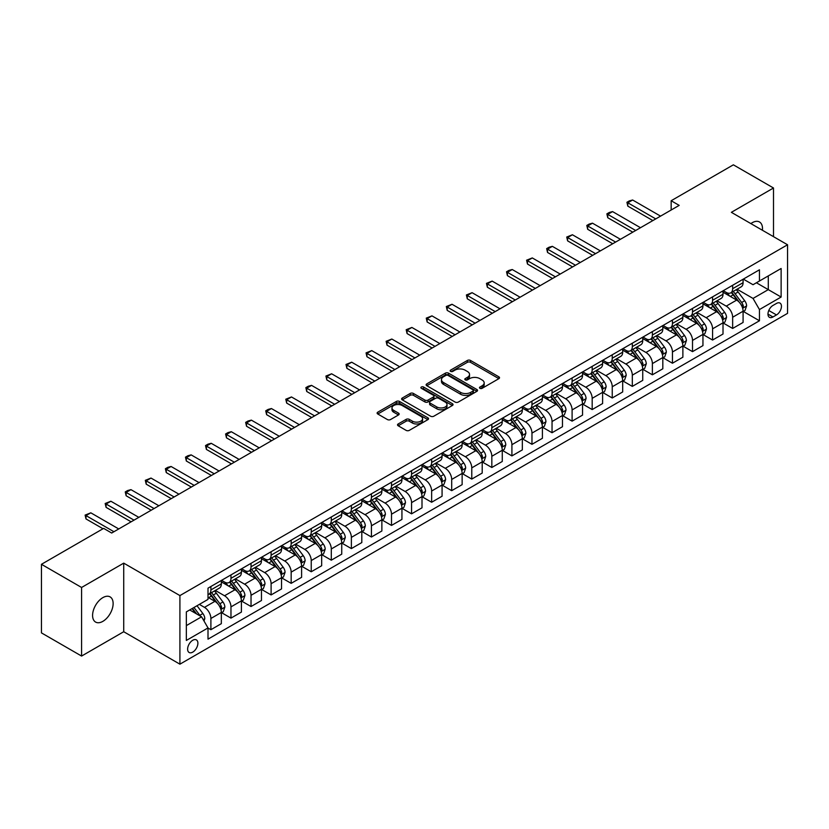 <?xml version="1.0" encoding="UTF-8"?>
<svg xmlns="http://www.w3.org/2000/svg" width="829" height="829" viewBox="0 0 829 829"><rect width="100%" height="100%" fill="white"/><g stroke="black" fill="none" stroke-linecap="round" stroke-linejoin="round"><path stroke-width="1.24" d="M479.929 388.324A1.565 0.902 0 0 0 482.126 388.324L498.871 378.656A2.228 1.285 0 0 0 499.524 377.744A2.228 1.285 0 0 0 498.871 376.832L470.509 360.46A2.228 1.285 0 0 0 467.359 360.46L450.613 370.128A1.565 0.902 0 0 0 450.157 370.76A1.565 0.902 0 0 0 450.613 371.402A1.565 0.902 0 0 0 452.821 371.402L454.986 370.148A7.129 4.114 0 0 1 465.069 370.148L467.432 371.516A7.129 4.114 0 0 1 469.525 374.418A7.129 4.114 0 0 1 467.432 377.33L465.266 378.584A1.565 0.902 0 0 0 464.81 379.226A1.565 0.902 0 0 0 465.266 379.858A1.565 0.902 0 0 0 467.473 379.858L469.639 378.604A7.129 4.114 0 0 1 479.732 378.604L482.095 379.972A7.129 4.114 0 0 1 484.177 382.884A7.129 4.114 0 0 1 482.095 385.796L479.929 387.05A1.565 0.902 0 0 0 479.463 387.682A1.565 0.902 0 0 0 479.929 388.324L479.929 387.05M102.858 621.356A14.528 8.394 120 0 0 112.35 608.548A14.528 8.394 120 0 0 110.122 596.901A14.528 8.394 120 0 0 102.858 597.626A14.528 8.394 120 0 0 93.366 610.424A14.528 8.394 120 0 0 95.594 622.071A14.528 8.394 120 0 0 102.858 621.356M762.421 230.255A14.528 8.394 120 0 0 759.499 221.985A14.528 8.394 120 0 0 752.235 222.711A14.528 8.394 120 0 0 750.877 223.592M192.753 652.122A7.264 4.197 120 0 0 197.499 645.718A7.264 4.197 120 0 0 196.39 639.895A7.264 4.197 120 0 0 192.753 640.257A7.264 4.197 120 0 0 188.007 646.661A7.264 4.197 120 0 0 189.126 652.485A7.264 4.197 120 0 0 192.753 652.122M398.179 423.961A2.228 1.285 0 0 0 397.526 424.873A2.228 1.285 0 0 0 398.179 425.774L406.137 430.375A2.228 1.285 0 0 0 409.288 430.375L427.888 419.64A2.228 1.285 0 0 0 428.541 418.728A2.228 1.285 0 0 0 427.888 417.816L399.516 401.443A2.228 1.285 0 0 0 396.366 401.443L377.775 412.179A2.228 1.285 0 0 0 377.122 413.091A2.228 1.285 0 0 0 377.775 414.003L387.381 419.547A2.228 1.285 0 0 0 390.542 419.547L398.5 414.956A2.228 1.285 0 0 0 399.153 414.044A2.228 1.285 0 0 0 398.5 413.132L393.734 410.386A5.958 3.44 0 0 1 391.982 407.951A5.958 3.44 0 0 1 395.661 404.77A5.958 3.44 0 0 1 402.158 405.516L420.831 416.293A5.958 3.44 0 0 1 422.583 418.728A5.958 3.44 0 0 1 418.894 421.909A5.958 3.44 0 0 1 412.407 421.163L409.288 419.37A2.228 1.285 0 0 0 406.137 419.37L398.179 423.961L398.179 425.774M123.728 563.14L81.584 587.471L41.45 564.3L41.45 632.89L81.584 656.06L123.728 631.729L179.914 664.174L179.914 595.585L123.728 563.14L123.728 631.729M773.498 236.659L773.498 187.996L731.365 212.328L787.55 244.773L179.914 595.585M773.498 187.996L733.364 164.826L671.158 200.742L671.158 210.017M41.45 564.3L103.656 528.384L111.687 533.026L679.189 205.374L671.158 200.742M455.142 402.075A2.228 1.285 0 0 0 458.292 402.075L476.893 391.34A2.228 1.285 0 0 0 477.545 390.438A2.228 1.285 0 0 0 476.893 389.526L448.53 373.154A2.228 1.285 0 0 0 445.38 373.154L426.78 383.889A2.228 1.285 0 0 0 426.127 384.791A2.228 1.285 0 0 0 426.78 385.703L455.142 402.075M421.971 388.656A1.565 0.902 0 0 1 423.546 388.874L452.354 405.505L433.795 416.231A2.228 1.285 0 0 1 430.645 416.231L402.272 399.847L402.272 398.034A2.228 1.285 0 0 0 401.619 398.946A2.228 1.285 0 0 0 402.272 399.847M402.272 398.034L410.231 393.433A2.228 1.285 0 0 1 413.391 393.433L424.894 400.075A2.228 1.285 0 0 0 428.044 400.075L433.318 397.029A2.228 1.285 0 0 0 433.971 396.117A2.228 1.285 0 0 0 433.318 395.215L421.339 388.293A1.565 0.902 0 0 1 420.883 387.661A1.565 0.902 0 0 1 421.847 386.832A1.565 0.902 0 0 1 423.546 387.019L452.385 403.671A2.228 1.285 0 0 1 453.038 404.583A2.228 1.285 0 0 1 452.385 405.495L452.385 403.671M776.472 303.435L772.939 305.476A7.036 4.062 120 0 0 768.348 311.683A7.036 4.062 120 0 0 769.426 317.32A7.036 4.062 120 0 0 772.939 316.968L776.472 314.937A7.036 4.062 120 0 0 781.073 308.73A7.036 4.062 120 0 0 779.996 303.093A7.036 4.062 120 0 0 776.472 303.435M179.914 664.174L787.55 313.362L787.55 244.773M743.323 279.114L753.033 284.72L759.457 281.01L759.457 269.798L208.006 588.165L208.006 599.388L186.338 611.895L186.338 640.444L208.006 627.936L208.006 639.149L759.457 320.771L759.457 309.559L753.033 298.43L737.074 289.217M759.457 281.01L781.125 268.492L781.125 297.041L759.457 309.559M81.584 587.471L81.584 656.06M756.4 282.772L768.286 289.632L768.286 275.912L781.125 268.492M753.033 298.43L768.286 289.632L781.125 297.041M186.338 625.615L201.582 616.807L189.706 609.947M208.006 628.03L210.898 629.698L210.898 618.475A9.078 5.243 -120 0 0 204.473 607.356L199.343 604.393M210.898 629.698L221.333 623.667L221.333 612.455A9.078 5.243 -120 0 0 214.908 601.336L208.006 597.346M221.571 612.683L230.97 618.113L230.97 606.89A9.078 5.243 -120 0 0 224.545 595.771L215.322 590.445M230.97 618.113L241.405 612.082L241.405 600.87A9.078 5.243 -120 0 0 234.98 589.751L221.333 581.865M241.643 601.098L251.032 606.517L251.032 595.305A9.078 5.243 -120 0 0 244.607 584.186L235.395 578.86M251.032 606.517L261.467 600.497L261.467 589.284A9.078 5.243 -120 0 0 255.042 578.155L241.405 570.279M261.705 589.512L271.104 594.932L271.104 583.72A9.078 5.243 -120 0 0 264.679 572.601L255.456 567.274M271.104 594.932L281.539 588.911L281.539 577.699A9.078 5.243 -120 0 0 275.114 566.57L261.467 558.694M281.777 577.927L291.166 583.347L291.166 572.134A9.078 5.243 -120 0 0 284.741 561.015L275.529 555.689M291.166 583.347L301.601 577.326L301.601 566.114A9.078 5.243 -120 0 0 295.176 554.984L281.539 547.109M301.839 566.342L311.238 571.761L311.238 560.549A9.078 5.243 -120 0 0 304.813 549.43L295.59 544.104M311.238 571.761L321.673 565.741L321.673 554.528A9.078 5.243 -120 0 0 315.248 543.399L301.601 535.524M321.911 554.756L331.299 560.176L331.299 548.964A9.078 5.243 -120 0 0 324.875 537.845L315.662 532.519M331.299 560.176L341.735 554.155L341.735 542.943A9.078 5.243 -120 0 0 335.31 531.814L321.673 523.938M341.973 543.171L351.372 548.591L351.372 537.379A9.078 5.243 -120 0 0 344.947 526.26L335.724 520.933M351.372 548.591L361.807 542.57L361.807 531.358A9.078 5.243 -120 0 0 355.382 520.229L341.735 512.353M362.045 531.586L371.433 537.005L371.433 525.793A9.078 5.243 -120 0 0 365.019 514.674L355.796 509.348M371.433 537.005L381.868 530.985L381.868 519.773A9.078 5.243 -120 0 0 375.454 508.643L361.807 500.768M382.107 520.001L391.506 525.42L391.506 514.208A9.078 5.243 -120 0 0 385.081 503.089L375.858 497.763M391.506 525.42L401.941 519.4L401.941 508.187A9.078 5.243 -120 0 0 395.516 497.058L381.868 489.183M402.179 508.415L411.567 513.835L411.567 502.623A9.078 5.243 -120 0 0 405.153 491.504L395.93 486.177M411.567 513.835L422.002 507.814L422.002 496.592A9.078 5.243 -120 0 0 415.588 485.473L401.941 477.597M422.241 496.83L431.64 502.25L431.64 491.037A9.078 5.243 -120 0 0 425.215 479.908L415.992 474.592M431.64 502.25L442.075 496.229L442.075 485.006A9.078 5.243 -120 0 0 435.65 473.887L422.002 466.012M442.313 485.245L451.701 490.664L451.701 479.452A9.078 5.243 -120 0 0 445.287 468.323L436.064 463.007M451.701 490.664L462.136 484.644L462.136 473.421A9.078 5.243 -120 0 0 455.722 462.302L442.075 454.427M462.385 473.66L471.774 479.079L471.774 467.867A9.078 5.243 -120 0 0 465.349 456.738L456.126 451.422M471.774 479.079L482.209 473.058L482.209 461.836A9.078 5.243 -120 0 0 475.784 450.717L462.136 442.841M482.447 462.074L491.835 467.494L491.835 456.282A9.078 5.243 -120 0 0 485.421 445.152L476.198 439.836M491.835 467.494L502.27 461.473L502.27 450.251A9.078 5.243 -120 0 0 495.856 439.132L482.209 431.256M502.519 450.489L511.907 455.909L511.907 444.696A9.078 5.243 -120 0 0 505.483 433.567L496.26 428.251M511.907 455.909L522.343 449.888L522.343 438.665A9.078 5.243 -120 0 0 515.918 427.546L502.27 419.671M522.581 438.904L531.969 444.323L531.969 433.111A9.078 5.243 -120 0 0 525.555 421.982L516.332 416.666M531.969 444.323L542.404 438.292L542.404 427.08A9.078 5.243 -120 0 0 535.99 415.961L522.343 408.086M542.653 427.318L552.041 432.738L552.041 421.526A9.078 5.243 -120 0 0 545.617 410.396L536.394 405.08M552.041 432.738L562.476 426.707L562.476 415.495A9.078 5.243 -120 0 0 556.052 404.376L542.404 396.5M562.715 415.733L572.103 421.153L572.103 409.94A9.078 5.243 -120 0 0 565.689 398.811L556.466 393.485M572.103 421.153L582.538 415.122L582.538 403.91A9.078 5.243 -120 0 0 576.124 392.791L562.476 384.915M582.787 404.148L592.175 409.567L592.175 398.345A9.078 5.243 -120 0 0 585.751 387.226L576.538 381.9M592.175 409.567L602.61 403.536L602.61 392.324A9.078 5.243 -120 0 0 596.186 381.205L582.538 373.319M602.849 392.552L612.248 397.982L612.248 386.76A9.078 5.243 -120 0 0 605.823 375.641L596.6 370.314M612.248 397.982L622.683 391.951L622.683 380.739A9.078 5.243 -120 0 0 616.258 369.62L602.61 361.734M622.921 380.967L632.309 386.397L632.309 375.174A9.078 5.243 -120 0 0 625.885 364.055L616.672 358.729M632.309 386.397L642.744 380.366L642.744 369.154A9.078 5.243 -120 0 0 636.32 358.035L622.683 350.149M642.983 369.382L652.382 374.812L652.382 363.589A9.078 5.243 -120 0 0 645.957 352.47L636.734 347.144M652.382 374.812L662.817 368.781L662.817 357.568A9.078 5.243 -120 0 0 656.392 346.449L642.744 338.564M663.055 357.796L672.443 363.226L672.443 352.004A9.078 5.243 -120 0 0 666.019 340.885L656.806 335.558M672.443 363.226L682.878 357.195L682.878 345.983A9.078 5.243 -120 0 0 676.454 334.864L662.817 326.978M683.117 346.211L692.516 351.641L692.516 340.418A9.078 5.243 -120 0 0 686.091 329.3L676.868 323.973M692.516 351.641L702.951 345.61L702.951 334.398A9.078 5.243 -120 0 0 696.526 323.279L682.878 315.393M703.189 334.626L712.577 340.045L712.577 328.833A9.078 5.243 -120 0 0 706.153 317.714L696.94 312.388M712.577 340.045L723.012 334.025L723.012 322.813A9.078 5.243 -120 0 0 716.588 311.694L702.951 303.808M723.251 323.041L732.649 328.46L732.649 317.248A9.078 5.243 -120 0 0 726.225 306.129L717.002 300.803M732.649 328.46L743.085 322.44L743.085 311.227A9.078 5.243 -120 0 0 736.66 300.098L723.012 292.222M723.251 290.699L726.225 292.409A9.078 5.243 -120 0 0 730.764 292.855A9.078 5.243 -120 0 0 732.649 288.699L732.649 285.269M703.189 302.284L706.153 303.994A9.078 5.243 -120 0 0 710.702 304.45A9.078 5.243 -120 0 0 712.577 300.285L712.577 296.855M683.117 313.87L686.091 315.58A9.078 5.243 -120 0 0 690.63 316.036A9.078 5.243 -120 0 0 692.516 311.87L692.516 308.44M663.055 325.455L666.019 327.165A9.078 5.243 -120 0 0 670.568 327.621A9.078 5.243 -120 0 0 672.443 323.455L672.443 320.025M642.983 337.04L645.957 338.75A9.078 5.243 -120 0 0 650.496 339.206A9.078 5.243 -120 0 0 652.382 335.04L652.382 331.61M622.921 348.626L625.885 350.335A9.078 5.243 -120 0 0 630.434 350.791A9.078 5.243 -120 0 0 632.309 346.626L632.309 343.206M602.849 360.211L605.823 361.921A9.078 5.243 -120 0 0 610.362 362.377A9.078 5.243 -120 0 0 612.248 358.221L612.248 354.791M582.787 371.796L585.751 373.506A9.078 5.243 -120 0 0 590.289 373.962A9.078 5.243 -120 0 0 592.175 369.807L592.175 366.377M562.715 383.381L565.689 385.091A9.078 5.243 -120 0 0 570.228 385.547A9.078 5.243 -120 0 0 572.103 381.392L572.103 377.962M542.653 394.967L545.617 396.676A9.078 5.243 -120 0 0 550.155 397.132A9.078 5.243 -120 0 0 552.041 392.977L552.041 389.547M522.581 406.552L525.555 408.262A9.078 5.243 -120 0 0 530.094 408.718A9.078 5.243 -120 0 0 531.969 404.562L531.969 401.132M502.519 418.137L505.483 419.857A9.078 5.243 -120 0 0 510.022 420.303A9.078 5.243 -120 0 0 511.907 416.148L511.907 412.718M482.447 429.723L485.421 431.443A9.078 5.243 -120 0 0 489.96 431.888A9.078 5.243 -120 0 0 491.835 427.733L491.835 424.303M462.385 441.308L465.349 443.028A9.078 5.243 -120 0 0 469.888 443.474A9.078 5.243 -120 0 0 471.774 439.318L471.774 435.888M442.313 452.893L445.287 454.613A9.078 5.243 -120 0 0 449.826 455.059A9.078 5.243 -120 0 0 451.701 450.903L451.701 447.473M422.241 464.478L425.215 466.199A9.078 5.243 -120 0 0 429.754 466.644A9.078 5.243 -120 0 0 431.64 462.489L431.64 459.059M402.179 476.064L405.153 477.784A9.078 5.243 -120 0 0 409.692 478.229A9.078 5.243 -120 0 0 411.567 474.074L411.567 470.644M382.107 487.649L385.081 489.369A9.078 5.243 -120 0 0 389.62 489.815A9.078 5.243 -120 0 0 391.506 485.659L391.506 482.229M362.045 499.234L365.019 500.954A9.078 5.243 -120 0 0 369.558 501.4A9.078 5.243 -120 0 0 371.433 497.245L371.433 493.815M341.973 510.819L344.947 512.54A9.078 5.243 -120 0 0 349.486 512.985A9.078 5.243 -120 0 0 351.372 508.83L351.372 505.4M321.911 522.405L324.875 524.125A9.078 5.243 -120 0 0 329.424 524.57A9.078 5.243 -120 0 0 331.299 520.415L331.299 516.985M301.839 533.99L304.813 535.71A9.078 5.243 -120 0 0 309.352 536.156A9.078 5.243 -120 0 0 311.238 532L311.238 528.57M281.777 545.586L284.741 547.295A9.078 5.243 -120 0 0 289.29 547.741A9.078 5.243 -120 0 0 291.166 543.586L291.166 540.156M261.705 557.171L264.679 558.881A9.078 5.243 -120 0 0 269.218 559.326A9.078 5.243 -120 0 0 271.104 555.171L271.104 551.741M241.643 568.756L244.607 570.466A9.078 5.243 -120 0 0 249.156 570.912A9.078 5.243 -120 0 0 251.032 566.756L251.032 563.326M221.571 580.341L224.545 582.051A9.078 5.243 -120 0 0 229.084 582.507A9.078 5.243 -120 0 0 230.97 578.341L230.97 574.911M743.323 311.455L759.457 320.771M730.764 292.855L741.199 286.834A9.078 5.243 -120 0 0 743.085 282.679L743.085 279.249M710.702 304.45L721.137 298.419A9.078 5.243 -120 0 0 723.012 294.264L723.012 290.834M690.63 316.036L701.065 310.005A9.078 5.243 -120 0 0 702.951 305.849L702.951 302.419M670.568 327.621L681.003 321.59A9.078 5.243 -120 0 0 682.878 317.434L682.878 314.004M650.496 339.206L660.931 333.175A9.078 5.243 -120 0 0 662.817 329.02L662.817 325.59M630.434 350.791L640.869 344.76A9.078 5.243 -120 0 0 642.744 340.605L642.744 337.175M610.362 362.377L620.797 356.346A9.078 5.243 -120 0 0 622.683 352.19L622.683 348.76M590.289 373.962L600.724 367.931A9.078 5.243 -120 0 0 602.61 363.776L602.61 360.346M570.228 385.547L580.663 379.516A9.078 5.243 -120 0 0 582.538 375.361L582.538 371.931M550.155 397.132L560.591 391.101A9.078 5.243 -120 0 0 562.476 386.946L562.476 383.516M530.094 408.718L540.529 402.697A9.078 5.243 -120 0 0 542.404 398.531L542.404 395.101M510.022 420.303L520.457 414.282A9.078 5.243 -120 0 0 522.343 410.117L522.343 406.687M489.96 431.888L500.395 425.868A9.078 5.243 -120 0 0 502.27 421.702L502.27 418.272M469.888 443.474L480.323 437.453A9.078 5.243 -120 0 0 482.209 433.287L482.209 429.857M449.826 455.059L460.261 449.038A9.078 5.243 -120 0 0 462.136 444.872L462.136 441.453M429.754 466.644L440.189 460.623A9.078 5.243 -120 0 0 442.075 456.468L442.075 453.038M409.692 478.229L420.127 472.209A9.078 5.243 -120 0 0 422.002 468.053L422.002 464.623M389.62 489.815L400.055 483.794A9.078 5.243 -120 0 0 401.941 479.639L401.941 476.209M369.558 501.4L379.993 495.379A9.078 5.243 -120 0 0 381.868 491.224L381.868 487.794M349.486 512.985L359.921 506.965A9.078 5.243 -120 0 0 361.807 502.809L361.807 499.379M329.424 524.57L339.859 518.55A9.078 5.243 -120 0 0 341.735 514.394L341.735 510.965M309.352 536.156L319.787 530.135A9.078 5.243 -120 0 0 321.673 525.98L321.673 522.55M289.29 547.741L299.725 541.72A9.078 5.243 -120 0 0 301.601 537.565L301.601 534.135M269.218 559.326L279.653 553.306A9.078 5.243 -120 0 0 281.539 549.15L281.539 545.72M249.156 570.912L259.591 564.891A9.078 5.243 -120 0 0 261.467 560.736L261.467 557.306M229.084 582.507L239.519 576.476A9.078 5.243 -120 0 0 241.405 572.321L241.405 568.891M208.006 594.455A9.078 5.243 -120 0 0 209.022 594.092L219.457 588.062A9.078 5.243 -120 0 0 221.333 583.906L221.333 580.476M209.022 594.092A9.078 5.243 -120 0 0 210.898 589.927L210.898 586.497M201.582 616.807L208.006 627.936M480.551 388.542L482.095 387.651A7.129 4.114 0 0 0 484.177 384.739L484.177 382.884M469.525 374.418L469.525 376.273A7.129 4.114 0 0 1 467.432 379.185L465.888 380.076M498.871 376.832L498.871 378.656L470.509 362.314A2.228 1.285 0 0 0 467.359 362.314L451.235 371.62M476.893 389.526L476.893 391.34L448.53 374.998A2.228 1.285 0 0 0 445.38 374.998L426.811 385.723M472.955 391.07A1.565 0.902 0 0 0 473.411 390.438A1.565 0.902 0 0 0 472.955 389.796L448.054 375.423A1.565 0.902 0 0 0 445.847 375.423L443.567 376.739A7.129 4.114 0 0 0 441.474 379.651A7.129 4.114 0 0 0 443.567 382.563L460.582 392.386A7.129 4.114 0 0 0 470.665 392.386L472.955 391.07L472.955 392.925A1.565 0.902 0 0 0 473.411 392.293L473.411 390.438M441.474 379.651L441.474 381.506A7.129 4.114 0 0 0 443.567 384.418L443.567 382.563M472.955 392.925L470.665 394.241A7.129 4.114 0 0 1 460.582 394.241L443.567 384.418M402.303 399.868L410.231 395.288L410.231 393.433M433.971 396.117L433.971 397.972A2.228 1.285 0 0 1 433.318 398.884L428.044 401.93A2.228 1.285 0 0 1 424.894 401.93L413.391 395.288A2.228 1.285 0 0 0 410.231 395.288M436.831 406.966A5.958 3.44 0 0 0 443.318 407.713A5.958 3.44 0 0 0 447.007 404.531A5.958 3.44 0 0 0 445.256 402.106L438.676 398.303A2.228 1.285 0 0 0 435.526 398.303L430.251 401.35A2.228 1.285 0 0 0 429.598 402.262A2.228 1.285 0 0 0 430.251 403.174L436.831 406.966L436.831 408.821A5.958 3.44 0 0 0 443.318 409.567A5.958 3.44 0 0 0 447.007 406.386L447.007 404.531M429.598 402.262L429.598 404.117A2.228 1.285 0 0 0 430.251 405.029L430.251 403.174M436.831 408.821L430.251 405.029M422.583 418.728L422.583 420.583A5.958 3.44 0 0 1 418.894 423.764A5.958 3.44 0 0 1 412.407 423.018L409.288 421.215A2.228 1.285 0 0 0 406.137 421.215L398.21 425.795M391.982 407.951L391.982 409.806A5.958 3.44 0 0 0 393.734 412.231L393.734 410.386M398.5 413.132L398.5 414.956L393.734 412.231M427.857 419.661L399.516 403.298A2.228 1.285 0 0 0 396.366 403.298L377.806 414.013M743.085 311.6L745.012 310.481L746.608 305.849A6.021 3.471 -120 0 0 744.691 300.73L738.131 291.974A17.368 10.031 -120 0 0 736.235 289.704M729.717 296.088A17.368 10.031 -120 0 0 726.163 292.368M742.535 307.911L743.364 306.108A6.021 3.471 -120 0 0 741.644 302.492L735.085 293.735A17.368 10.031 -120 0 0 733.188 291.466M731.572 292.399A14.414 8.321 60 0 1 733.934 295.083L739.489 302.492M731.261 292.575A17.368 10.031 60 0 1 733.157 294.844L737.52 300.668M655.749 218.908L627.812 202.784L627.812 206.12L626.931 202.276L629.335 200.887L632.631 200.007L660.568 216.131M652.858 220.576L627.812 206.12M632.631 200.007L627.812 202.784L626.931 202.276M723.012 323.186L724.94 322.066L726.546 317.434A6.021 3.471 -120 0 0 724.629 312.315L718.069 303.559A17.368 10.031 -120 0 0 716.173 301.29M709.645 307.683A17.368 10.031 -120 0 0 706.09 303.953M722.463 319.497L723.292 317.694A6.021 3.471 -120 0 0 721.572 314.077L715.012 305.321A17.368 10.031 -120 0 0 713.116 303.051M711.5 303.984A14.414 8.321 60 0 1 713.873 306.668L719.417 314.077M711.189 304.16A17.368 10.031 60 0 1 713.085 306.429L717.448 312.253M702.951 334.771L704.878 333.652L706.474 329.02A6.021 3.471 -120 0 0 704.557 323.901L697.997 315.144A17.368 10.031 -120 0 0 696.101 312.875M689.583 319.269A17.368 10.031 -120 0 0 686.029 315.538M702.401 331.082L703.23 329.279A6.021 3.471 -120 0 0 701.51 325.662L694.951 316.906A17.368 10.031 -120 0 0 693.054 314.637M691.438 315.569A14.414 8.321 60 0 1 693.8 318.253L699.355 325.662M691.127 315.745A17.368 10.031 60 0 1 693.023 318.015L697.386 323.838M682.878 346.356L684.806 345.237L686.412 340.605A6.021 3.471 -120 0 0 684.495 335.486L677.935 326.73A17.368 10.031 -120 0 0 676.039 324.46M669.511 330.854A17.368 10.031 -120 0 0 665.956 327.123M682.329 342.667L683.158 340.864A6.021 3.471 -120 0 0 681.438 337.248L674.879 328.491A17.368 10.031 -120 0 0 672.982 326.222M671.366 327.154A14.414 8.321 60 0 1 673.739 329.838L679.283 337.248M671.055 327.331A17.368 10.031 60 0 1 672.951 329.6L677.314 335.424M635.677 230.493L607.75 214.369L607.75 217.706L606.869 213.861L609.274 212.473L612.569 211.592L640.496 227.716M632.796 232.161L607.75 217.706M612.569 211.592L607.75 214.369L606.869 213.861M615.615 242.078L587.678 225.954L587.678 229.291L586.797 225.447L589.201 224.058L592.497 223.177L620.434 239.301M612.724 243.747L587.678 229.291M592.497 223.177L587.678 225.954L586.797 225.447M595.543 253.664L567.616 237.54L567.616 240.876L566.725 237.032L572.424 234.762L600.362 250.886M592.652 255.332L567.616 240.876M572.424 234.762L567.616 237.54L566.725 237.032M662.817 357.941L664.734 356.822L666.34 352.19A6.021 3.471 -120 0 0 664.423 347.071L657.863 338.315A17.368 10.031 -120 0 0 655.967 336.046M649.449 342.439A17.368 10.031 -120 0 0 645.884 338.719M662.267 354.252L663.096 352.449A6.021 3.471 -120 0 0 661.376 348.833L654.817 340.077A17.368 10.031 -120 0 0 652.92 337.807M651.304 338.74A14.414 8.321 60 0 1 653.666 341.424L659.221 348.833M650.993 338.916A17.368 10.031 60 0 1 652.889 341.185L657.252 347.009M575.481 265.249L547.544 249.125L547.544 252.462L546.663 248.617L549.067 247.229L552.363 246.348L580.3 262.472M572.59 266.917L547.544 252.462M552.363 246.348L547.544 249.125L546.663 248.617M642.744 369.527L644.672 368.408L646.278 363.776A6.021 3.471 -120 0 0 644.361 358.656L637.802 349.9A17.368 10.031 -120 0 0 635.905 347.631M629.377 354.024A17.368 10.031 -120 0 0 625.822 350.304M642.195 365.838L643.024 364.035A6.021 3.471 -120 0 0 641.304 360.418L634.745 351.662A17.368 10.031 -120 0 0 632.848 349.392M631.232 350.325A14.414 8.321 60 0 1 633.605 353.009L639.149 360.418M630.921 350.501A17.368 10.031 60 0 1 632.817 352.771L637.18 358.594M622.683 381.112L624.6 379.993L626.206 375.361A6.021 3.471 -120 0 0 624.289 370.242L617.729 361.485A17.368 10.031 -120 0 0 615.833 359.216M609.315 365.61A17.368 10.031 -120 0 0 605.75 361.89M622.133 377.423L622.962 375.62A6.021 3.471 -120 0 0 621.242 372.003L614.683 363.247A17.368 10.031 -120 0 0 612.786 360.978M611.17 361.91A14.414 8.321 60 0 1 613.533 364.594L619.087 372.014M610.859 362.086A17.368 10.031 60 0 1 612.755 364.356L617.118 370.18M602.61 392.697L604.538 391.589L606.144 386.946A6.021 3.471 -120 0 0 604.217 381.827L597.657 373.071A17.368 10.031 -120 0 0 595.771 370.801M589.243 377.195A17.368 10.031 -120 0 0 585.688 373.475M602.061 389.008L602.89 387.205A6.021 3.471 -120 0 0 601.17 383.589L594.611 374.832A17.368 10.031 -120 0 0 592.714 372.563M591.098 373.496A14.414 8.321 60 0 1 593.471 376.179L599.015 383.599M590.787 373.672A17.368 10.031 60 0 1 592.683 375.941L597.046 381.765M582.538 404.283L584.466 403.174L586.072 398.531A6.021 3.471 -120 0 0 584.155 393.412L577.595 384.656A17.368 10.031 -120 0 0 575.699 382.387M569.181 388.78A17.368 10.031 -120 0 0 565.616 385.06M581.999 400.594L582.828 398.79A6.021 3.471 -120 0 0 581.108 395.174L574.549 386.418A17.368 10.031 -120 0 0 572.652 384.148M571.036 385.081A14.414 8.321 60 0 1 573.399 387.775L578.953 395.184M570.725 385.257A17.368 10.031 60 0 1 572.621 387.526L576.984 393.35M562.476 415.868L564.404 414.759L566.01 410.117A6.021 3.471 -120 0 0 564.083 404.998L557.523 396.241A17.368 10.031 -120 0 0 555.637 393.972M549.109 400.366A17.368 10.031 -120 0 0 545.555 396.645M561.927 412.179L562.756 410.376A6.021 3.471 -120 0 0 561.036 406.759L554.477 398.003A17.368 10.031 -120 0 0 552.58 395.734M550.964 396.666A14.414 8.321 60 0 1 553.337 399.36L558.881 406.77M550.653 396.842A17.368 10.031 60 0 1 552.549 399.112L556.912 404.935M555.409 276.834L527.482 260.71L527.482 264.047L526.591 260.202L532.291 257.933L560.228 274.057M552.518 278.503L527.482 264.047M532.291 257.933L527.482 260.71L526.591 260.202M535.347 288.419L507.41 272.295L507.41 275.632L506.529 271.788L508.933 270.399L512.229 269.518L540.166 285.642M532.456 290.088L507.41 275.632M512.229 269.518L507.41 272.295L506.529 271.788M515.275 300.005L487.348 283.881L487.348 287.217L486.457 283.373L492.157 281.104L520.094 297.228M512.384 301.673L487.348 287.217M492.157 281.104L487.348 283.881L486.457 283.373M495.214 311.6L467.276 295.466L467.276 298.803L466.395 294.958L472.095 292.689L500.022 308.813M492.322 313.269L467.276 298.803M472.095 292.689L467.276 295.466L466.395 294.958M475.141 323.186L447.214 307.051L447.214 310.388L446.323 306.543L452.023 304.274L479.96 320.398M472.25 324.854L447.214 310.388M452.023 304.274L447.214 307.051L446.323 306.543M542.404 427.453L544.332 426.344L545.938 421.702A6.021 3.471 -120 0 0 544.021 416.583L537.461 407.827A17.368 10.031 -120 0 0 535.565 405.557M529.037 411.951A17.368 10.031 -120 0 0 525.482 408.231M541.865 423.764L542.694 421.961A6.021 3.471 -120 0 0 540.974 418.344L534.415 409.588A17.368 10.031 -120 0 0 532.519 407.319M530.902 408.251A14.414 8.321 60 0 1 533.265 410.946L538.819 418.355M530.591 408.428A17.368 10.031 60 0 1 532.487 410.697L536.84 416.521M455.08 334.771L427.142 318.637L427.142 321.973L426.261 318.129L431.961 315.859L459.888 331.983M452.188 336.439L427.142 321.973M431.961 315.859L427.142 318.637L426.261 318.129M522.343 439.038L524.27 437.93L525.876 433.287A6.021 3.471 -120 0 0 523.949 428.168L517.389 419.412A17.368 10.031 -120 0 0 515.493 417.142M508.975 423.536A17.368 10.031 -120 0 0 505.421 419.816M521.793 435.349L522.622 433.546A6.021 3.471 -120 0 0 520.902 429.93L514.343 421.173A17.368 10.031 -120 0 0 512.446 418.904M510.83 419.837A14.414 8.321 60 0 1 513.203 422.531L518.747 429.94M510.519 420.013A17.368 10.031 60 0 1 512.415 422.282L516.778 428.106M435.007 346.356L407.07 330.222L407.07 333.559L406.189 329.714L411.889 327.445L439.826 343.569M432.116 348.025L407.07 333.559M411.889 327.445L407.07 330.222L406.189 329.714M502.27 450.624L504.198 449.515L505.804 444.872A6.021 3.471 -120 0 0 503.887 439.753L497.327 430.997A17.368 10.031 -120 0 0 495.431 428.728M488.903 435.121A17.368 10.031 -120 0 0 485.348 431.401M501.721 446.935L502.561 445.132A6.021 3.471 -120 0 0 500.83 441.515L494.271 432.759A17.368 10.031 -120 0 0 492.385 430.489M490.768 431.422A14.414 8.321 60 0 1 493.131 434.116L498.685 441.525M490.457 431.598A17.368 10.031 60 0 1 492.353 433.868L496.706 439.691M414.946 357.941L387.008 341.807L387.008 345.144L386.127 341.299L391.827 339.03L419.754 355.154M412.054 359.61L387.008 345.144M391.827 339.03L387.008 341.807L386.127 341.299M482.209 462.209L484.136 461.1L485.742 456.468A6.021 3.471 -120 0 0 483.815 451.339L477.255 442.582A17.368 10.031 -120 0 0 475.359 440.313M468.841 446.707A17.368 10.031 -120 0 0 465.287 442.987M481.659 458.53L482.488 456.717A6.021 3.471 -120 0 0 480.768 453.1L474.209 444.344A17.368 10.031 -120 0 0 472.312 442.075M470.696 443.007A14.414 8.321 60 0 1 473.058 445.701L478.613 453.111M470.385 443.183A17.368 10.031 60 0 1 472.281 445.453L476.644 451.277M394.873 369.527L366.936 353.392L366.936 356.729L366.055 352.885L371.755 350.615L399.692 366.739M391.982 371.195L366.936 356.729M371.755 350.615L366.936 353.392L366.055 352.885M462.136 473.794L464.064 472.685L465.67 468.053A6.021 3.471 -120 0 0 463.753 462.924L457.193 454.168A17.368 10.031 -120 0 0 455.297 451.898M448.769 458.292A17.368 10.031 -120 0 0 445.214 454.572M461.587 470.116L462.427 468.302A6.021 3.471 -120 0 0 460.696 464.686L454.137 455.929A17.368 10.031 -120 0 0 452.251 453.66M450.634 454.593A14.414 8.321 60 0 1 452.997 457.287L458.551 464.696M450.323 454.769A17.368 10.031 60 0 1 452.219 457.038L456.572 462.862M374.812 381.112L346.874 364.978L346.874 368.314L345.994 364.47L351.693 362.2L379.62 378.325M371.92 382.78L346.874 368.314M351.693 362.2L346.874 364.978L345.994 364.47M442.075 485.379L444.002 484.271L445.608 479.639A6.021 3.471 -120 0 0 443.681 474.509L437.121 465.753A17.368 10.031 -120 0 0 435.225 463.484M428.707 469.877A17.368 10.031 -120 0 0 425.153 466.157M441.525 481.701L442.354 479.887A6.021 3.471 -120 0 0 440.634 476.271L434.075 467.515A17.368 10.031 -120 0 0 432.178 465.245M430.562 466.178A14.414 8.321 60 0 1 432.925 468.872L438.479 476.281M430.251 466.354A17.368 10.031 60 0 1 432.147 468.634L436.51 474.447M354.739 392.697L326.802 376.563L326.802 379.9L325.921 376.055L331.621 373.786L359.558 389.91M351.848 394.366L326.802 379.9M331.621 373.786L326.802 376.563L325.921 376.055M422.002 496.965L423.93 495.856L425.536 491.224A6.021 3.471 -120 0 0 423.619 486.095L417.06 477.338A17.368 10.031 -120 0 0 415.163 475.069M408.635 481.462A17.368 10.031 -120 0 0 405.08 477.742M421.453 493.286L422.293 491.473A6.021 3.471 -120 0 0 420.562 487.856L414.003 479.1A17.368 10.031 -120 0 0 412.117 476.83M410.5 477.763A14.414 8.321 60 0 1 412.863 480.457L418.417 487.866M410.189 477.95A17.368 10.031 60 0 1 412.075 480.219L416.438 486.032M401.941 508.55L403.868 507.441L405.464 502.809A6.021 3.471 -120 0 0 403.547 497.68L396.987 488.923A17.368 10.031 -120 0 0 395.091 486.654M388.573 493.048A17.368 10.031 -120 0 0 385.019 489.328M401.391 504.871L402.22 503.058A6.021 3.471 -120 0 0 400.5 499.441L393.941 490.685A17.368 10.031 -120 0 0 392.044 488.416M390.428 489.348A14.414 8.321 60 0 1 392.791 492.043L398.345 499.452M390.117 489.535A17.368 10.031 60 0 1 392.013 491.804L396.376 497.618M381.868 520.135L383.796 519.027L385.402 514.394A6.021 3.471 -120 0 0 383.485 509.265L376.926 500.509A17.368 10.031 -120 0 0 375.029 498.239M368.501 504.633A17.368 10.031 -120 0 0 364.947 500.913M381.319 516.457L382.159 514.654A6.021 3.471 -120 0 0 380.428 511.027L373.869 502.27A17.368 10.031 -120 0 0 371.972 500.001M370.356 500.934A14.414 8.321 60 0 1 372.729 503.628L378.283 511.037M370.055 501.12A17.368 10.031 60 0 1 371.941 503.39L376.304 509.203M361.807 531.721L363.734 530.612L365.33 525.98A6.021 3.471 -120 0 0 363.413 520.85L356.853 512.094A17.368 10.031 -120 0 0 354.957 509.825M348.439 516.218A17.368 10.031 -120 0 0 344.885 512.498M361.257 528.042L362.086 526.239A6.021 3.471 -120 0 0 360.366 522.612L353.807 513.856A17.368 10.031 -120 0 0 351.911 511.586M350.294 512.519A14.414 8.321 60 0 1 352.657 515.213L358.211 522.622M349.983 512.705A17.368 10.031 60 0 1 351.879 514.975L356.242 520.788M341.735 543.306L343.662 542.197L345.268 537.565A6.021 3.471 -120 0 0 343.351 532.436L336.792 523.679A17.368 10.031 -120 0 0 334.895 521.41M328.367 527.804A17.368 10.031 -120 0 0 324.813 524.083M341.185 539.627L342.014 537.824A6.021 3.471 -120 0 0 340.294 534.197L333.735 525.441A17.368 10.031 -120 0 0 331.838 523.172M330.222 524.104A14.414 8.321 60 0 1 332.595 526.798L338.139 534.208M329.911 524.291A17.368 10.031 60 0 1 331.807 526.56L336.17 532.373M321.673 554.891L323.6 553.782L325.196 549.15A6.021 3.471 -120 0 0 323.279 544.021L316.719 535.265A17.368 10.031 -120 0 0 314.823 532.995M308.305 539.389A17.368 10.031 -120 0 0 304.751 535.669M321.124 551.212L321.953 549.409A6.021 3.471 -120 0 0 320.232 545.783L313.673 537.026A17.368 10.031 -120 0 0 311.777 534.757M310.16 535.689A14.414 8.321 60 0 1 312.523 538.384L318.077 545.793M309.849 535.876A17.368 10.031 60 0 1 311.745 538.145L316.108 543.969M301.601 566.487L303.528 565.368L305.134 560.736A6.021 3.471 -120 0 0 303.217 555.617L296.658 546.86A17.368 10.031 -120 0 0 294.761 544.591M288.233 550.974A17.368 10.031 -120 0 0 284.679 547.254M301.051 562.798L301.88 560.995A6.021 3.471 -120 0 0 300.16 557.368L293.601 548.611A17.368 10.031 -120 0 0 291.704 546.342M290.088 547.275A14.414 8.321 60 0 1 292.461 549.969L298.005 557.378M289.777 547.461A17.368 10.031 60 0 1 291.673 549.731L296.036 555.554M281.539 578.072L283.456 576.953L285.062 572.321A6.021 3.471 -120 0 0 283.145 567.202L276.585 558.445A17.368 10.031 -120 0 0 274.689 556.176M268.171 562.559A17.368 10.031 -120 0 0 264.617 558.839M280.99 574.383L281.819 572.58A6.021 3.471 -120 0 0 280.098 568.963L273.539 560.207A17.368 10.031 -120 0 0 271.643 557.927M270.026 558.87A14.414 8.321 60 0 1 272.389 561.554L277.943 568.963M269.715 559.047A17.368 10.031 60 0 1 271.611 561.316L275.974 567.14M261.467 589.657L263.394 588.538L265 583.906A6.021 3.471 -120 0 0 263.083 578.787L256.524 570.031A17.368 10.031 -120 0 0 254.627 567.761M248.099 574.155A17.368 10.031 -120 0 0 244.545 570.425M260.917 585.968L261.746 584.165A6.021 3.471 -120 0 0 260.026 580.549L253.467 571.792A17.368 10.031 -120 0 0 251.57 569.523M249.954 570.456A14.414 8.321 60 0 1 252.327 573.14L257.871 580.549M249.643 570.632A17.368 10.031 60 0 1 251.539 572.901L255.902 578.725M241.405 601.243L243.322 600.123L244.928 595.491A6.021 3.471 -120 0 0 243.011 590.372L236.452 581.616A17.368 10.031 -120 0 0 234.555 579.347M228.037 585.74A17.368 10.031 -120 0 0 224.472 582.01M240.856 597.554L241.685 595.75A6.021 3.471 -120 0 0 239.964 592.134L233.405 583.378A17.368 10.031 -120 0 0 231.509 581.108M229.892 582.041A14.414 8.321 60 0 1 232.255 584.725L237.809 592.134M229.581 582.217A17.368 10.031 60 0 1 231.478 584.486L235.84 590.31M221.333 612.828L223.26 611.709L224.866 607.077A6.021 3.471 -120 0 0 222.939 601.958L216.379 593.201A17.368 10.031 -120 0 0 214.493 590.932M220.783 609.139L221.612 607.336A6.021 3.471 -120 0 0 219.892 603.719L213.333 594.963A17.368 10.031 -120 0 0 211.436 592.694M209.82 593.626A14.414 8.321 60 0 1 212.193 596.31L217.737 603.719M209.509 593.802A17.368 10.031 60 0 1 211.405 596.072L215.768 601.895M203.996 620.983L204.794 618.662A6.021 3.471 -120 0 0 202.877 613.543L197.022 605.73M200.369 616.113A6.021 3.471 -120 0 0 199.83 615.305L193.976 607.491M192.463 608.362L196.67 613.968M192.048 608.6L195.613 613.356M334.667 404.283L306.74 388.159L306.74 391.495L305.86 387.64L308.264 386.252L311.559 385.371L339.486 401.505M331.787 405.951L306.74 391.495M311.559 385.371L306.74 388.159L305.86 387.64M314.606 415.868L286.668 399.744L286.668 403.081L285.787 399.226L291.487 396.956L319.424 413.091M311.714 417.536L286.668 403.081M291.487 396.956L286.668 399.744L285.787 399.226M294.533 427.453L266.606 411.329L266.606 414.666L265.726 410.811L268.13 409.422L271.425 408.542L299.352 424.676M291.653 429.121L266.606 414.666M271.425 408.542L266.606 411.329L265.726 410.811M274.472 439.038L246.534 422.914L246.534 426.251L245.653 422.396L248.058 421.008L251.353 420.127L279.29 436.261M271.58 440.707L246.534 426.251M251.353 420.127L246.534 422.914L245.653 422.396M254.399 450.624L226.472 434.5L226.472 437.836L225.592 433.992L227.996 432.593L231.291 431.712L259.218 447.847M251.519 452.292L226.472 437.836M231.291 431.712L226.472 434.5L225.592 433.992M234.338 462.209L206.4 446.085L206.4 449.422L205.519 445.577L207.924 444.178L211.219 443.297L239.156 459.432M231.446 463.877L206.4 449.422M211.219 443.297L206.4 446.085L205.519 445.577M214.265 473.794L186.338 457.67L186.338 461.007L185.458 457.162L187.862 455.763L191.147 454.883L219.084 471.017M211.374 475.463L186.338 461.007M191.147 454.883L186.338 457.67L185.458 457.162M194.204 485.379L166.266 469.255L166.266 472.592L165.385 468.748L167.79 467.349L171.085 466.478L199.022 482.602M191.312 487.048L166.266 472.592M171.085 466.478L166.266 469.255L165.385 468.748M174.131 496.965L146.205 480.841L146.205 484.177L145.313 480.333L151.013 478.064L178.95 494.188M171.24 498.633L146.205 484.177M151.013 478.064L146.205 480.841L145.313 480.333M154.07 508.55L126.132 492.426L126.132 495.763L125.252 491.918L127.656 490.53L130.951 489.649L158.888 505.773M151.179 510.218L126.132 495.763M130.951 489.649L126.132 492.426L125.252 491.918M133.997 520.135L106.071 504.011L106.071 507.348L105.179 503.504L110.879 501.234L138.816 517.358M131.106 521.804L106.071 507.348M110.879 501.234L106.071 504.011L105.179 503.504M113.936 531.721L85.998 515.597L85.998 518.933L85.118 515.089L90.817 512.819L118.744 528.943M103.014 528.757L85.998 518.933M90.817 512.819L85.998 515.597L85.118 515.089M204.473 607.356L214.908 601.336M224.545 595.771L234.98 589.751M244.607 584.186L255.042 578.155M264.679 572.601L275.114 566.57M284.741 561.015L295.176 554.984M304.813 549.43L315.248 543.399M324.875 537.845L335.31 531.814M344.947 526.26L355.382 520.229M365.019 514.674L375.454 508.643M385.081 503.089L395.516 497.058M405.153 491.504L415.588 485.473M425.215 479.908L435.65 473.887M445.287 468.323L455.722 462.302M465.349 456.738L475.784 450.717M485.421 445.152L495.856 439.132M505.483 433.567L515.918 427.546M525.555 421.982L535.99 415.961M545.617 410.396L556.052 404.376M565.689 398.811L576.124 392.791M585.751 387.226L596.186 381.205M605.823 375.641L616.258 369.62M625.885 364.055L636.32 358.035M645.957 352.47L656.392 346.449M666.019 340.885L676.454 334.864M686.091 329.3L696.526 323.279M706.153 317.714L716.588 311.694M726.225 306.129L736.66 300.098M732.649 288.699L743.085 282.679M732.649 317.248L743.085 311.227M712.577 328.833L723.012 322.813M712.577 300.285L723.012 294.264M692.516 340.418L702.951 334.398M692.516 311.87L702.951 305.849M672.443 352.004L682.878 345.983M672.443 323.455L682.878 317.434M652.382 363.589L662.817 357.568M652.382 335.04L662.817 329.02M632.309 375.174L642.744 369.154M632.309 346.626L642.744 340.605M612.248 386.76L622.683 380.739M612.248 358.221L622.683 352.19M592.175 398.345L602.61 392.324M592.175 369.807L602.61 363.776M572.103 409.94L582.538 403.91M572.103 381.392L582.538 375.361M552.041 421.526L562.476 415.495M552.041 392.977L562.476 386.946M531.969 433.111L542.404 427.08M531.969 404.562L542.404 398.531M511.907 444.696L522.343 438.665M511.907 416.148L522.343 410.117M491.835 456.282L502.27 450.251M491.835 427.733L502.27 421.702M471.774 467.867L482.209 461.836M471.774 439.318L482.209 433.287M451.701 479.452L462.136 473.421M451.701 450.903L462.136 444.872M431.64 491.037L442.075 485.006M431.64 462.489L442.075 456.468M411.567 502.623L422.002 496.592M411.567 474.074L422.002 468.053M391.506 514.208L401.941 508.187M391.506 485.659L401.941 479.639M371.433 525.793L381.868 519.773M371.433 497.245L381.868 491.224M351.372 537.379L361.807 531.358M351.372 508.83L361.807 502.809M331.299 548.964L341.735 542.943M331.299 520.415L341.735 514.394M311.238 560.549L321.673 554.528M311.238 532L321.673 525.98M291.166 572.134L301.601 566.114M291.166 543.586L301.601 537.565M271.104 583.72L281.539 577.699M271.104 555.171L281.539 549.15M251.032 595.305L261.467 589.284M251.032 566.756L261.467 560.736M230.97 606.89L241.405 600.87M230.97 578.341L241.405 572.321M210.898 618.475L221.333 612.455M210.898 589.927L221.333 583.906M768.773 310.492L776.472 314.937M767.965 314.098L772.939 316.968M482.095 387.651L482.095 385.796M465.266 379.858L465.266 378.584M467.432 379.185L467.432 377.33M450.613 371.402L450.613 370.128M467.359 362.314L467.359 360.46M470.509 362.314L470.509 360.46M426.78 385.703L426.78 383.889M445.38 374.998L445.38 373.154M448.53 374.998L448.53 373.154M460.582 394.241L460.582 392.386M470.665 394.241L470.665 392.386M413.391 395.288L413.391 393.433M424.894 401.93L424.894 400.075M428.044 401.93L428.044 400.075M433.318 398.884L433.318 397.029M423.546 388.874L423.546 387.019M406.137 421.215L406.137 419.37M409.288 421.215L409.288 419.37M412.407 423.018L412.407 421.163M377.775 414.003L377.775 412.179M396.366 403.298L396.366 401.443M399.516 403.298L399.516 401.443M427.888 419.64L427.888 417.816M742.629 308.243L746.577 305.963M735.085 293.735L738.131 291.974M730.349 296.461L733.157 294.844M741.644 302.492L744.691 300.73M741.167 304.834L743.364 306.108M722.567 319.828L726.505 317.548M715.012 305.321L718.069 303.559M710.287 308.046L713.085 306.429M721.572 314.077L724.629 312.315M721.095 316.419L723.292 317.694M702.495 331.413L706.443 329.134M694.951 316.906L697.997 315.144M690.215 319.631L693.023 318.015M701.51 325.662L704.557 323.901M701.033 328.004L703.23 329.279M682.433 342.999L686.371 340.719M674.879 328.491L677.935 326.73M670.153 331.217L672.951 329.6M681.438 337.248L684.495 335.486M680.961 339.589L683.158 340.864M662.361 354.584L666.309 352.304M654.817 340.077L657.863 338.315M650.081 342.802L652.889 341.185M661.376 348.833L664.423 347.071M660.9 351.175L663.096 352.449M642.299 366.169L646.237 363.89M634.745 351.662L637.802 349.9M630.019 354.387L632.817 352.771M641.304 360.418L644.361 358.656M640.827 362.76L643.024 364.035M622.227 377.755L626.164 375.475M614.683 363.247L617.729 361.485M609.947 365.972L612.755 364.356M621.242 372.003L624.289 370.242M620.766 374.345L622.962 375.62M602.165 389.34L606.103 387.06M594.611 374.832L597.657 373.071M589.885 377.558L592.683 375.941M601.17 383.589L604.217 381.827M600.693 385.941L602.89 387.205M582.093 400.925L586.03 398.656M574.549 386.418L577.595 384.656M569.813 389.143L572.621 387.526M581.108 395.174L584.155 393.412M580.632 397.526L582.828 398.79M562.031 412.51L565.969 410.241M554.477 398.003L557.523 396.241M549.751 400.728L552.549 399.112M561.036 406.759L564.083 404.998M560.559 409.111L562.756 410.376M541.959 424.096L545.896 421.826M534.415 409.588L537.461 407.827M529.679 412.314L532.487 410.697M540.974 418.344L544.021 416.583M540.498 420.697L542.694 421.961M521.897 435.681L525.835 433.412M514.343 421.173L517.389 419.412M509.617 423.909L512.415 422.282M520.902 429.93L523.949 428.168M520.425 432.282L522.622 433.546M501.825 447.266L505.763 444.997M494.271 432.759L497.327 430.997M489.545 435.494L492.353 433.868M500.83 441.515L503.887 439.753M500.353 443.867L502.561 445.132M481.753 458.851L485.701 456.582M474.209 444.344L477.255 442.582M469.483 447.08L472.281 445.453M480.768 453.1L483.815 451.339M480.292 455.453L482.488 456.717M461.691 470.437L465.629 468.167M454.137 455.929L457.193 454.168M449.411 458.665L452.219 457.038M460.696 464.686L463.753 462.924M460.219 467.038L462.427 468.302M441.619 482.022L445.567 479.753M434.075 467.515L437.121 465.753M429.339 470.25L432.147 468.634M440.634 476.271L443.681 474.509M440.158 478.623L442.354 479.887M421.557 493.607L425.495 491.338M414.003 479.1L417.06 477.338M409.277 481.836L412.075 480.219M420.562 487.856L423.619 486.095M420.085 490.208L422.293 491.473M401.485 505.203L405.433 502.923M393.941 490.685L396.987 488.923M389.205 493.421L392.013 491.804M400.5 499.441L403.547 497.68M400.024 501.794L402.22 503.058M381.423 516.788L385.361 514.508M373.869 502.27L376.926 500.509M369.143 505.006L371.941 503.39M380.428 511.027L383.485 509.265M379.951 513.379L382.159 514.654M361.351 528.374L365.299 526.094M353.807 513.856L356.853 512.094M349.071 516.591L351.879 514.975M360.366 522.612L363.413 520.85M359.89 524.964L362.086 526.239M341.289 539.959L345.227 537.679M333.735 525.441L336.792 523.679M329.009 528.177L331.807 526.56M340.294 534.197L343.351 532.436M339.817 536.55L342.014 537.824M321.217 551.544L325.165 549.264M313.673 537.026L316.719 535.265M308.937 539.762L311.745 538.145M320.232 545.783L323.279 544.021M319.756 548.135L321.953 549.409M301.155 563.129L305.093 560.85M293.601 548.611L296.658 546.86M288.875 551.347L291.673 549.731M300.16 557.368L303.217 555.617M299.683 559.72L301.88 560.995M281.083 574.715L285.031 572.435M273.539 560.207L276.585 558.445M268.803 562.932L271.611 561.316M280.098 568.963L283.145 567.202M279.622 571.305L281.819 572.58M261.021 586.3L264.959 584.02M253.467 571.792L256.524 570.031M248.741 574.518L251.539 572.901M260.026 580.549L263.083 578.787M259.55 582.891L261.746 584.165M240.949 597.885L244.887 595.605M233.405 583.378L236.452 581.616M228.669 586.103L231.478 584.486M239.964 592.134L243.011 590.372M239.488 594.476L241.685 595.75M220.887 609.47L224.825 607.191M213.333 594.963L216.379 593.201M208.607 597.688L211.405 596.072M219.892 603.719L222.939 601.958M219.416 606.061L221.612 607.336M203.229 619.657L204.753 618.776M199.83 615.305L202.877 613.543"/></g></svg>
